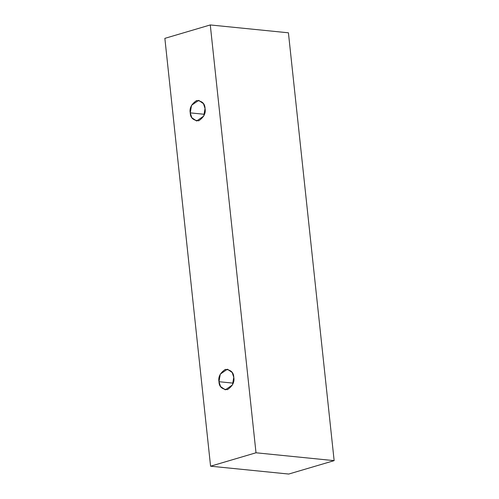 <?xml version="1.0" encoding="UTF-8"?>
<svg xmlns="http://www.w3.org/2000/svg" width="499" height="499" viewBox="0 0 499 499"><rect width="100%" height="100%" fill="white"/><g stroke="black" fill="none" stroke-linecap="round" stroke-linejoin="round"><path stroke-width="0.75" d="M334.143 460.639L288.422 32.803L210.279 24.95L256.006 452.78L334.143 460.639L256.006 452.78L210.578 466.197L164.857 38.361L210.279 24.95L288.422 32.803L334.143 460.639L288.721 474.05L210.578 466.197L288.721 474.05L334.143 460.639M256.006 452.78L210.279 24.95L164.857 38.361L210.578 466.197L256.006 452.78M218.986 381.71C218.051 377.051 220.159 372.946 225.298 369.41C230.856 369.79 233.682 372.435 233.775 377.344C234.705 382.003 232.603 386.101 227.457 389.644C221.899 389.264 219.073 386.619 218.986 381.71L220.558 386.538L225.342 389.85L232.478 384.922L233.775 377.344L232.203 372.51L227.419 369.204L220.277 374.125L218.986 381.71L233.189 383.138L218.986 381.71M190.25 112.868C189.321 108.208 191.423 104.11 196.569 100.567C202.126 100.948 204.952 103.592 205.045 108.501C205.975 113.161 203.873 117.259 198.727 120.802C193.169 120.421 190.344 117.776 190.25 112.868L191.822 117.702L196.612 121.008L203.748 116.086L205.045 108.501L203.473 103.667L198.683 100.361L191.547 105.283L190.25 112.868L204.459 114.296L190.25 112.868"/></g></svg>
